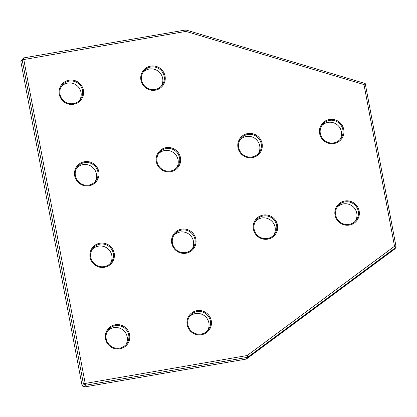 <?xml version="1.0" encoding="UTF-8"?>
<svg xmlns="http://www.w3.org/2000/svg" width="417" height="417" viewBox="0 0 417 417"><rect width="100%" height="100%" fill="white"/><g stroke="black" fill="none" stroke-linecap="round" stroke-linejoin="round"><path stroke-width="0.63" d="M247.161 355.529L85.204 383.447L23.477 57.942L185.815 29.951L365.224 83.525L396.15 247.198L247.667 357.301L247.161 355.529L394.529 246.249L363.978 84.562L185.914 31.39L22.174 59.824L20.85 61.58L82.097 385.72L84.005 387.049L246.343 359.058L394.826 248.959L396.15 247.198L394.529 246.249M82.097 385.72L83.421 383.958L85.204 383.447L85.329 385.287L84.005 387.049M246.343 359.058L247.667 357.301L85.329 385.287L83.421 383.958L22.174 59.824L23.477 57.942L20.85 61.58M365.224 83.525L363.978 84.562M185.815 29.951L185.914 31.39M105.491 338.859A12.338 12.14 -143 0 1 115.269 324.749A12.338 12.14 -143 0 1 129.598 334.705A12.338 12.14 -143 0 1 119.82 348.815A12.338 12.14 -143 0 1 105.491 338.859M128.707 334.96A11.514 11.332 37 0 0 108.258 329.972A11.514 11.332 37 0 0 114.899 347.966A11.514 11.332 37 0 0 128.707 334.96M107.565 331.015A11.514 11.332 -143 0 1 125.851 344.781M76.759 167.978A11.514 11.332 -143 0 1 95.045 181.749M74.685 175.828A12.338 12.14 -143 0 1 84.469 161.718A12.338 12.14 -143 0 1 98.798 171.674A12.338 12.14 -143 0 1 89.014 185.784A12.338 12.14 -143 0 1 74.685 175.828M97.901 171.929A11.514 11.332 37 0 0 77.453 166.941A11.514 11.332 37 0 0 84.093 184.934A11.514 11.332 37 0 0 97.901 171.929M337.113 207.265A11.514 11.332 -143 0 1 355.404 221.031M335.039 215.115A12.338 12.14 -143 0 1 344.823 200.999A12.338 12.14 -143 0 1 359.152 210.955A12.338 12.14 -143 0 1 349.368 225.071A12.338 12.14 -143 0 1 335.039 215.115M358.26 211.21A11.514 11.332 37 0 0 337.806 206.227A11.514 11.332 37 0 0 344.447 224.221A11.514 11.332 37 0 0 358.26 211.21M61.356 86.465A11.514 11.332 -143 0 1 79.647 100.231M59.282 94.315A12.338 12.14 -143 0 1 69.066 80.2A12.338 12.14 -143 0 1 83.395 90.155A12.338 12.14 -143 0 1 73.611 104.271A12.338 12.14 -143 0 1 59.282 94.315M82.503 90.411A11.514 11.332 37 0 0 62.05 85.428A11.514 11.332 37 0 0 68.69 103.421A11.514 11.332 37 0 0 82.503 90.411M92.162 249.496A11.514 11.332 -143 0 1 110.448 263.263M90.088 257.346A12.338 12.14 -143 0 1 99.871 243.231A12.338 12.14 -143 0 1 114.195 253.187A12.338 12.14 -143 0 1 104.417 267.302A12.338 12.14 -143 0 1 90.088 257.346M113.304 253.442A11.514 11.332 37 0 0 92.855 248.459A11.514 11.332 37 0 0 99.496 266.453A11.514 11.332 37 0 0 113.304 253.442M189.214 316.936A11.514 11.332 -143 0 1 207.504 330.702M187.139 324.786A12.338 12.14 -143 0 1 196.923 310.67A12.338 12.14 -143 0 1 211.252 320.626A12.338 12.14 -143 0 1 201.468 334.742A12.338 12.14 -143 0 1 187.139 324.786M210.361 320.882A11.514 11.332 37 0 0 189.907 315.898A11.514 11.332 37 0 0 196.548 333.892A11.514 11.332 37 0 0 210.361 320.882M173.811 235.417A11.514 11.332 -143 0 1 192.101 249.184M171.741 243.267A12.338 12.14 -143 0 1 181.52 229.152A12.338 12.14 -143 0 1 195.849 239.113A12.338 12.14 -143 0 1 186.065 253.223A12.338 12.14 -143 0 1 171.741 243.267M194.958 239.368A11.514 11.332 37 0 0 174.504 234.38A11.514 11.332 37 0 0 181.145 252.374A11.514 11.332 37 0 0 194.958 239.368M158.408 153.904A11.514 11.332 -143 0 1 176.699 167.67M156.339 161.754A12.338 12.14 -143 0 1 166.117 147.639A12.338 12.14 -143 0 1 180.446 157.595A12.338 12.14 -143 0 1 170.668 171.71A12.338 12.14 -143 0 1 156.339 161.754M179.555 157.85A11.514 11.332 37 0 0 159.101 152.867A11.514 11.332 37 0 0 165.742 170.861A11.514 11.332 37 0 0 179.555 157.85M143.005 72.386A11.514 11.332 -143 0 1 161.296 86.152M140.936 80.236A12.338 12.14 -143 0 1 150.714 66.121A12.338 12.14 -143 0 1 165.043 76.082A12.338 12.14 -143 0 1 155.265 90.192A12.338 12.14 -143 0 1 140.936 80.236M164.152 76.337A11.514 11.332 37 0 0 143.698 71.349A11.514 11.332 37 0 0 150.339 89.342A11.514 11.332 37 0 0 164.152 76.337M240.062 139.825A11.514 11.332 -143 0 1 258.347 153.592M237.987 147.675A12.338 12.14 -143 0 1 247.766 133.56A12.338 12.14 -143 0 1 262.095 143.516A12.338 12.14 -143 0 1 252.316 157.631A12.338 12.14 -143 0 1 237.987 147.675M261.204 143.771A11.514 11.332 37 0 0 240.755 138.788A11.514 11.332 37 0 0 247.396 156.782A11.514 11.332 37 0 0 261.204 143.771M255.465 221.344A11.514 11.332 -143 0 1 273.75 235.11M253.39 229.188A12.338 12.14 -143 0 1 263.169 215.078A12.338 12.14 -143 0 1 277.498 225.034A12.338 12.14 -143 0 1 267.719 239.149A12.338 12.14 -143 0 1 253.39 229.188M276.607 225.289A11.514 11.332 37 0 0 256.158 220.306A11.514 11.332 37 0 0 262.799 238.3A11.514 11.332 37 0 0 276.607 225.289M321.71 125.752A11.514 11.332 -143 0 1 340.001 139.518M319.641 133.596A12.338 12.14 -143 0 1 329.42 119.486A12.338 12.14 -143 0 1 343.749 129.442A12.338 12.14 -143 0 1 333.965 143.552A12.338 12.14 -143 0 1 319.641 133.596M342.857 129.697A11.514 11.332 37 0 0 322.404 124.709A11.514 11.332 37 0 0 329.044 142.708A11.514 11.332 37 0 0 342.857 129.697"/></g></svg>
